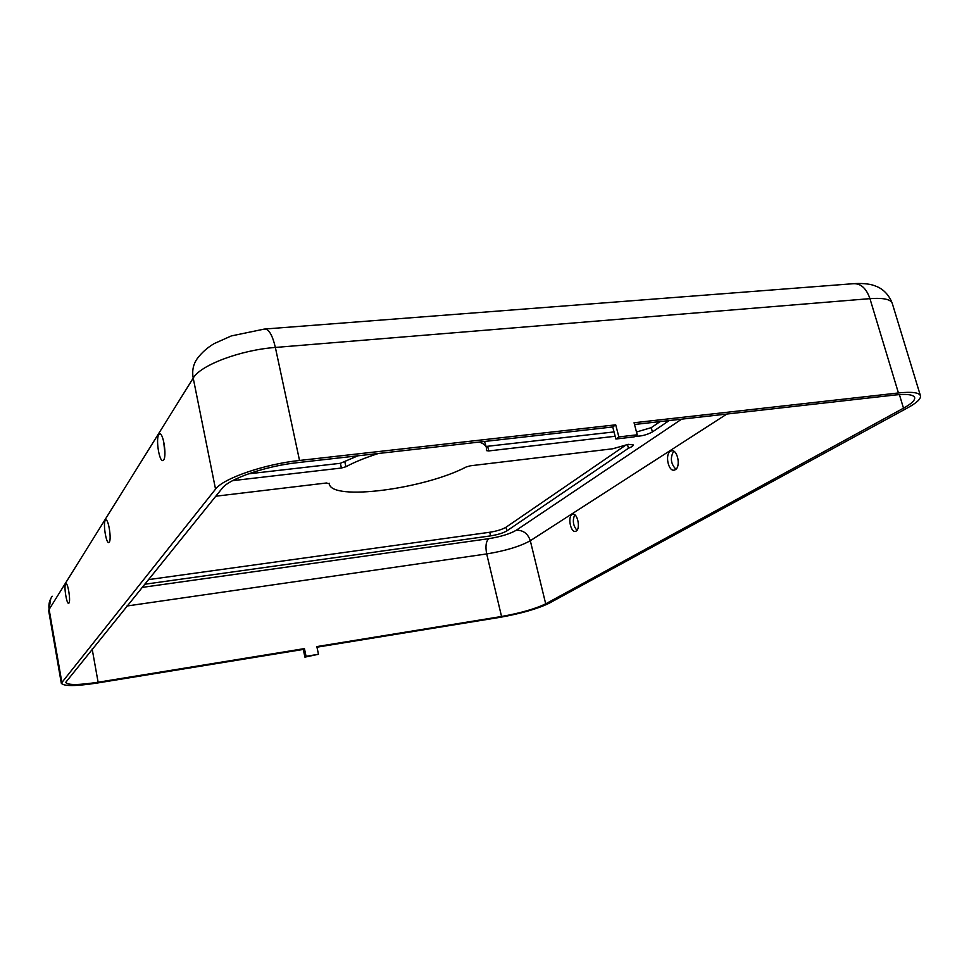 <?xml version="1.0" encoding="UTF-8"?>
<svg xmlns="http://www.w3.org/2000/svg" width="969" height="969" viewBox="0 0 969 969"><rect width="100%" height="100%" fill="white"/><g stroke="black" fill="none" stroke-linecap="round" stroke-linejoin="round"><path stroke-width="1.45" d="M576.955 530.346C573.054 525.598 572.328 520.414 574.762 514.781M576.167 531.073L575.465 531.363C570.717 532.805 567.495 516.998 572.025 514.563L572.776 514.26C577.524 512.783 580.746 528.747 576.167 531.073M675.914 469.262C670.742 463.788 670.003 457.768 673.697 451.191M675.32 469.699L674.291 470.122C668.319 471.806 664.734 454.364 670.403 451.263L671.505 450.803C677.488 449.095 681.062 466.731 675.32 469.699M68.969 603.045L68.678 603.299C66.655 604.474 63.748 586.281 65.589 583.956L65.892 583.677C67.915 582.454 70.846 600.865 68.969 603.045M109.279 542.107L108.831 542.507C106.178 543.912 102.896 523.478 105.27 520.377L105.754 519.941C108.407 518.476 111.714 539.2 109.279 542.107M163.555 440.919L164.924 452.935M163.688 459.887L162.937 460.517C159.328 462.261 155.585 438.945 158.783 434.657L159.57 433.955C163.192 432.138 166.947 455.842 163.688 459.887M378.419 453.48C365.374 457.659 354.545 462.08 345.921 466.743L341.415 468.027L232.608 480.648M357.936 455.793L340.373 463.303L248.318 473.853M215.772 496.213L326.48 482.986L329.315 483.846C331.301 501.239 423.925 489.103 466.222 466.961L470.51 465.774L612.699 448.78L628.36 444.335L633.29 444.953C633.338 445.849 631.727 446.951 628.445 448.247L627.452 444.456M303.297 649.424L97.397 683C75.752 686.306 63.712 686.379 61.313 683.23L215.542 489.139C223.173 478.395 264.258 464.175 299.53 460.457L615.703 424.834L612.747 426.954L297.544 462.637C265.942 465.992 229.144 478.698 222.131 488.364L65.674 682.418C67.818 685.253 78.634 685.18 98.111 682.224L304.436 648.6L303.297 649.424L304.908 657.127L318.474 654.281L306.047 656.328L304.436 648.6M634.501 424.495L894.787 395.025C906.863 393.765 913.476 394.601 914.651 397.532C915.221 400.209 911.502 403.758 903.496 408.179L545.704 603.832C535.227 608.871 520.51 613.086 501.542 616.49L316.851 646.577L318.474 654.281M637.214 434.79L618.852 436.922L615.872 439.018L634.186 436.874L637.214 434.79L634.053 422.763L898.433 392.966C911.817 391.573 919.157 392.506 920.453 395.764C921.071 398.756 916.904 402.729 907.941 407.658L549.048 603.299C537.395 608.883 521.056 613.559 500.052 617.326L316.984 647.183M669.155 420.57L652.416 431.956C646.493 435.045 640.751 436.45 635.216 436.171M615.17 436.268L488.751 450.936L486.414 450.609L486.474 447.848C485.881 445.437 483.483 443.511 479.28 442.058M628.445 448.247L506.86 530.879C503.117 533.059 497.703 534.718 490.593 535.881L144.538 584.271M660.095 421.6L651.265 427.644L636.476 432.004M486.474 447.848L484.536 441.464M614.031 431.92L486.135 446.443M626.531 444.601L505.988 527.257C502.257 529.449 496.831 531.121 489.733 532.26L148.269 579.656M615.872 439.018L612.747 426.954M618.852 436.922L615.703 424.834M306.047 656.328L304.908 657.127M345.921 466.743L344.879 462.019M681.655 419.153L516.235 530.261C509.864 533.931 500.694 536.741 488.727 538.691L141.983 587.432M506.86 530.879L505.988 527.257M490.593 535.881L489.733 532.26M341.415 468.027L340.373 463.303M488.751 450.936L487.661 446.406M652.416 431.956L651.265 427.644M899.402 394.601L903.496 408.179M92.164 649.024L98.111 682.224M488.727 538.691C485.953 541.441 485.275 546.516 486.704 553.929L501.542 616.49M516.235 530.261C523.175 530.043 527.863 533.531 530.309 540.714C520.099 546.407 505.564 550.816 486.704 553.929L126.963 606M726.871 414.042L530.309 540.714L545.704 603.832M265.312 328.988L853.035 283.723C860.629 283.178 866.274 288.156 869.944 298.646C883.268 297.689 890.717 299.264 892.267 303.382L920.453 395.764M52.205 596.238C49.395 600.199 48.365 604.608 49.128 609.428L193.219 378.092C191.874 370.739 193.255 364.199 197.361 358.457C202.024 352.341 207.693 347.35 214.379 343.498L231.337 335.928L264.367 329.06C268.728 328.757 272.398 334.899 275.366 347.447L869.944 298.646L898.433 392.966M215.542 489.139L193.219 378.092C200.28 365.216 240.445 350.003 275.366 347.447L299.53 460.457M61.313 683.23L48.729 611.027L49.128 609.428L61.774 681.934M329.315 483.846L329.181 483.24M854.694 283.602C864.106 283.154 871.313 284.087 876.291 286.376C878.653 287.151 887.737 291.269 892.267 303.382M48.729 611.027L50.776 598.527"/></g></svg>

